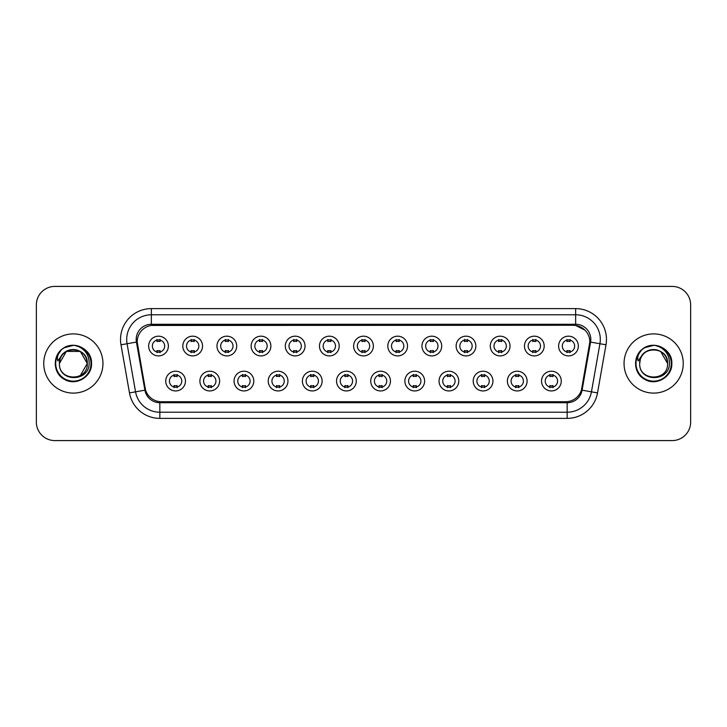 <?xml version="1.0" encoding="UTF-8"?>
<svg xmlns="http://www.w3.org/2000/svg" width="727" height="727" viewBox="0 0 727 727"><rect width="100%" height="100%" fill="white"/><g stroke="black" fill="none" stroke-linecap="round" stroke-linejoin="round"><path stroke-width="1.09" d="M219.627 381.075A9.869 9.869 0 0 1 209.758 390.944A9.869 9.869 0 0 1 199.898 381.075A9.869 9.869 0 0 1 209.758 371.206A9.869 9.869 0 0 1 219.627 381.075M203.596 381.075A6.17 6.17 0 0 0 209.758 387.246A6.17 6.17 0 0 0 215.928 381.075A6.17 6.17 0 0 0 209.758 374.905A6.17 6.17 0 0 0 203.596 381.075M253.796 381.075A9.869 9.869 0 0 1 243.927 390.944A9.869 9.869 0 0 1 234.058 381.075A9.869 9.869 0 0 1 243.927 371.206A9.869 9.869 0 0 1 253.796 381.075M237.756 381.075A6.17 6.17 0 0 0 243.927 387.246A6.17 6.17 0 0 0 250.088 381.075A6.17 6.17 0 0 0 243.927 374.905A6.17 6.17 0 0 0 237.756 381.075M287.956 381.075A9.869 9.869 0 0 1 278.087 390.944A9.869 9.869 0 0 1 268.227 381.075A9.869 9.869 0 0 1 278.087 371.206A9.869 9.869 0 0 1 287.956 381.075M271.925 381.075A6.17 6.17 0 0 0 278.087 387.246A6.17 6.17 0 0 0 284.257 381.075A6.17 6.17 0 0 0 278.087 374.905A6.17 6.17 0 0 0 271.925 381.075M322.125 381.075A9.869 9.869 0 0 1 312.256 390.944A9.869 9.869 0 0 1 302.387 381.075A9.869 9.869 0 0 1 312.256 371.206A9.869 9.869 0 0 1 322.125 381.075M306.085 381.075A6.17 6.17 0 0 0 312.256 387.246A6.17 6.17 0 0 0 318.417 381.075A6.17 6.17 0 0 0 312.256 374.905A6.17 6.17 0 0 0 306.085 381.075M356.285 381.075A9.869 9.869 0 0 1 346.415 390.944A9.869 9.869 0 0 1 336.546 381.075A9.869 9.869 0 0 1 346.415 371.206A9.869 9.869 0 0 1 356.285 381.075M340.254 381.075A6.17 6.17 0 0 0 346.415 387.246A6.17 6.17 0 0 0 352.586 381.075A6.17 6.17 0 0 0 346.415 374.905A6.17 6.17 0 0 0 340.254 381.075M390.454 381.075A9.869 9.869 0 0 1 380.584 390.944A9.869 9.869 0 0 1 370.715 381.075A9.869 9.869 0 0 1 380.584 371.206A9.869 9.869 0 0 1 390.454 381.075M374.414 381.075A6.17 6.17 0 0 0 380.584 387.246A6.17 6.17 0 0 0 386.746 381.075A6.17 6.17 0 0 0 380.584 374.905A6.17 6.17 0 0 0 374.414 381.075M424.613 381.075A9.869 9.869 0 0 1 414.744 390.944A9.869 9.869 0 0 1 404.875 381.075A9.869 9.869 0 0 1 414.744 371.206A9.869 9.869 0 0 1 424.613 381.075M408.583 381.075A6.17 6.17 0 0 0 414.744 387.246A6.17 6.17 0 0 0 420.915 381.075A6.17 6.17 0 0 0 414.744 374.905A6.17 6.17 0 0 0 408.583 381.075M458.773 381.075A9.869 9.869 0 0 1 448.913 390.944A9.869 9.869 0 0 1 439.044 381.075A9.869 9.869 0 0 1 448.913 371.206A9.869 9.869 0 0 1 458.773 381.075M442.743 381.075A6.17 6.17 0 0 0 448.913 387.246A6.17 6.17 0 0 0 455.075 381.075A6.17 6.17 0 0 0 448.913 374.905A6.17 6.17 0 0 0 442.743 381.075M492.942 381.075A9.869 9.869 0 0 1 483.073 390.944A9.869 9.869 0 0 1 473.204 381.075A9.869 9.869 0 0 1 483.073 371.206A9.869 9.869 0 0 1 492.942 381.075M476.912 381.075A6.17 6.17 0 0 0 483.073 387.246A6.17 6.17 0 0 0 489.244 381.075A6.17 6.17 0 0 0 483.073 374.905A6.17 6.17 0 0 0 476.912 381.075M527.102 381.075A9.869 9.869 0 0 1 517.242 390.944A9.869 9.869 0 0 1 507.373 381.075A9.869 9.869 0 0 1 517.242 371.206A9.869 9.869 0 0 1 527.102 381.075M511.072 381.075A6.17 6.17 0 0 0 517.242 387.246A6.17 6.17 0 0 0 523.404 381.075A6.17 6.17 0 0 0 517.242 374.905A6.17 6.17 0 0 0 511.072 381.075M561.271 381.075A9.869 9.869 0 0 1 551.402 390.944A9.869 9.869 0 0 1 541.533 381.075A9.869 9.869 0 0 1 551.402 371.206A9.869 9.869 0 0 1 561.271 381.075M545.232 381.075A6.17 6.17 0 0 0 551.402 387.246A6.17 6.17 0 0 0 557.573 381.075A6.17 6.17 0 0 0 551.402 374.905A6.17 6.17 0 0 0 545.232 381.075M185.467 381.075A9.869 9.869 0 0 1 175.598 390.944A9.869 9.869 0 0 1 165.729 381.075A9.869 9.869 0 0 1 175.598 371.206A9.869 9.869 0 0 1 185.467 381.075M169.427 381.075A6.17 6.17 0 0 0 175.598 387.246A6.17 6.17 0 0 0 181.768 381.075A6.17 6.17 0 0 0 175.598 374.905A6.17 6.17 0 0 0 169.427 381.075M202.542 346.052A9.869 9.869 0 0 1 192.682 355.912A9.869 9.869 0 0 1 182.813 346.052A9.869 9.869 0 0 1 192.682 336.183A9.869 9.869 0 0 1 202.542 346.052M186.512 346.052A6.17 6.17 0 0 0 192.682 352.213A6.17 6.17 0 0 0 198.844 346.052A6.17 6.17 0 0 0 192.682 339.882A6.17 6.17 0 0 0 186.512 346.052M236.711 346.052A9.869 9.869 0 0 1 226.842 355.912A9.869 9.869 0 0 1 216.973 346.052A9.869 9.869 0 0 1 226.842 336.183A9.869 9.869 0 0 1 236.711 346.052M220.681 346.052A6.17 6.17 0 0 0 226.842 352.213A6.17 6.17 0 0 0 233.013 346.052A6.17 6.17 0 0 0 226.842 339.882A6.17 6.17 0 0 0 220.681 346.052M270.871 346.052A9.869 9.869 0 0 1 261.011 355.912A9.869 9.869 0 0 1 251.142 346.052A9.869 9.869 0 0 1 261.011 336.183A9.869 9.869 0 0 1 270.871 346.052M254.841 346.052A6.17 6.17 0 0 0 261.011 352.213A6.17 6.17 0 0 0 267.172 346.052A6.17 6.17 0 0 0 261.011 339.882A6.17 6.17 0 0 0 254.841 346.052M305.04 346.052A9.869 9.869 0 0 1 295.171 355.912A9.869 9.869 0 0 1 285.302 346.052A9.869 9.869 0 0 1 295.171 336.183A9.869 9.869 0 0 1 305.04 346.052M289.001 346.052A6.17 6.17 0 0 0 295.171 352.213A6.17 6.17 0 0 0 301.341 346.052A6.17 6.17 0 0 0 295.171 339.882A6.17 6.17 0 0 0 289.001 346.052M339.2 346.052A9.869 9.869 0 0 1 329.34 355.912A9.869 9.869 0 0 1 319.471 346.052A9.869 9.869 0 0 1 329.34 336.183A9.869 9.869 0 0 1 339.2 346.052M323.17 346.052A6.17 6.17 0 0 0 329.34 352.213A6.17 6.17 0 0 0 335.501 346.052A6.17 6.17 0 0 0 329.34 339.882A6.17 6.17 0 0 0 323.17 346.052M373.369 346.052A9.869 9.869 0 0 1 363.5 355.912A9.869 9.869 0 0 1 353.631 346.052A9.869 9.869 0 0 1 363.5 336.183A9.869 9.869 0 0 1 373.369 346.052M357.33 346.052A6.17 6.17 0 0 0 363.5 352.213A6.17 6.17 0 0 0 369.67 346.052A6.17 6.17 0 0 0 363.5 339.882A6.17 6.17 0 0 0 357.33 346.052M407.529 346.052A9.869 9.869 0 0 1 397.66 355.912A9.869 9.869 0 0 1 387.8 346.052A9.869 9.869 0 0 1 397.66 336.183A9.869 9.869 0 0 1 407.529 346.052M391.499 346.052A6.17 6.17 0 0 0 397.66 352.213A6.17 6.17 0 0 0 403.83 346.052A6.17 6.17 0 0 0 397.66 339.882A6.17 6.17 0 0 0 391.499 346.052M441.698 346.052A9.869 9.869 0 0 1 431.829 355.912A9.869 9.869 0 0 1 421.96 346.052A9.869 9.869 0 0 1 431.829 336.183A9.869 9.869 0 0 1 441.698 346.052M425.658 346.052A6.17 6.17 0 0 0 431.829 352.213A6.17 6.17 0 0 0 437.999 346.052A6.17 6.17 0 0 0 431.829 339.882A6.17 6.17 0 0 0 425.658 346.052M475.858 346.052A9.869 9.869 0 0 1 465.989 355.912A9.869 9.869 0 0 1 456.129 346.052A9.869 9.869 0 0 1 465.989 336.183A9.869 9.869 0 0 1 475.858 346.052M459.827 346.052A6.17 6.17 0 0 0 465.989 352.213A6.17 6.17 0 0 0 472.159 346.052A6.17 6.17 0 0 0 465.989 339.882A6.17 6.17 0 0 0 459.827 346.052M510.027 346.052A9.869 9.869 0 0 1 500.158 355.912A9.869 9.869 0 0 1 490.289 346.052A9.869 9.869 0 0 1 500.158 336.183A9.869 9.869 0 0 1 510.027 346.052M493.987 346.052A6.17 6.17 0 0 0 500.158 352.213A6.17 6.17 0 0 0 506.319 346.052A6.17 6.17 0 0 0 500.158 339.882A6.17 6.17 0 0 0 493.987 346.052M544.187 346.052A9.869 9.869 0 0 1 534.318 355.912A9.869 9.869 0 0 1 524.458 346.052A9.869 9.869 0 0 1 534.318 336.183A9.869 9.869 0 0 1 544.187 346.052M528.156 346.052A6.17 6.17 0 0 0 534.318 352.213A6.17 6.17 0 0 0 540.488 346.052A6.17 6.17 0 0 0 534.318 339.882A6.17 6.17 0 0 0 528.156 346.052M578.356 346.052A9.869 9.869 0 0 1 568.487 355.912A9.869 9.869 0 0 1 558.618 346.052A9.869 9.869 0 0 1 568.487 336.183A9.869 9.869 0 0 1 578.356 346.052M562.316 346.052A6.17 6.17 0 0 0 568.487 352.213A6.17 6.17 0 0 0 574.648 346.052A6.17 6.17 0 0 0 568.487 339.882A6.17 6.17 0 0 0 562.316 346.052M168.382 346.052A9.869 9.869 0 0 1 158.513 355.912A9.869 9.869 0 0 1 148.644 346.052A9.869 9.869 0 0 1 158.513 336.183A9.869 9.869 0 0 1 168.382 346.052M152.352 346.052A6.17 6.17 0 0 0 158.513 352.213A6.17 6.17 0 0 0 164.684 346.052A6.17 6.17 0 0 0 158.513 339.882A6.17 6.17 0 0 0 152.352 346.052M145.554 390.072L137.43 344.807A16.648 16.648 0 0 1 153.824 325.269L573.176 325.269A16.648 16.648 0 0 1 589.57 344.807L581.954 387.973A16.648 16.648 0 0 1 565.561 401.731L161.439 401.731A16.648 16.648 0 0 1 145.046 387.973L137.176 341.954M43.747 363.5A29.598 29.598 0 0 0 73.354 393.098A29.598 29.598 0 0 0 102.952 363.5A29.598 29.598 0 0 0 73.354 333.902A29.598 29.598 0 0 0 43.747 363.5A29.598 29.598 0 0 0 73.354 393.098A29.598 29.598 0 0 0 102.952 363.5A29.598 29.598 0 0 0 73.354 333.902A29.598 29.598 0 0 0 43.747 363.5M624.048 363.5A29.598 29.598 0 0 0 653.646 393.098A29.598 29.598 0 0 0 683.253 363.5A29.598 29.598 0 0 0 653.646 333.902A29.598 29.598 0 0 0 624.048 363.5A29.598 29.598 0 0 0 653.646 393.098A29.598 29.598 0 0 0 683.253 363.5A29.598 29.598 0 0 0 653.646 333.902A29.598 29.598 0 0 0 624.048 363.5M151.361 325.451L573.176 325.269L575.639 325.451L584.944 330.14M137.176 341.917L137.358 339.445M136.194 339.445A15.167 15.167 0 0 0 136.422 342.081L144.909 390.181A15.167 15.167 0 0 0 159.84 402.722L567.16 402.722A15.167 15.167 0 0 0 582.091 390.181L590.578 342.081A15.167 15.167 0 0 0 575.639 324.278L151.361 324.278A15.167 15.167 0 0 0 136.194 339.445M121 344.807A30.834 30.834 0 0 1 151.361 308.611L575.639 308.611A30.834 30.834 0 0 1 606 344.807L597.521 392.907A30.834 30.834 0 0 1 567.16 418.388L159.84 418.388A30.834 30.834 0 0 1 129.479 392.907L121 344.807L127.071 343.735A24.663 24.663 0 0 1 151.361 314.782L575.639 314.782A24.663 24.663 0 0 1 599.929 343.735L591.451 391.835A24.663 24.663 0 0 1 567.16 412.218L159.84 412.218A24.663 24.663 0 0 1 135.549 391.835L127.071 343.735A24.663 24.663 0 0 1 126.698 339.445M589.824 341.954L581.446 390.072M690.65 304.913A18.502 18.502 0 0 0 672.148 286.411L54.852 286.411A18.502 18.502 0 0 0 36.35 304.913L36.35 422.087A18.502 18.502 0 0 0 54.852 440.589L672.148 440.589A18.502 18.502 0 0 0 690.65 422.087L690.65 304.913L690.65 422.087M565.561 401.731L161.439 401.731M36.35 304.913L36.35 422.087M672.148 286.411L54.852 286.411M54.852 440.589L672.148 440.589M160.058 339.445L160.058 341.572A4.735 4.735 0 0 0 156.977 341.572L156.977 339.445M156.977 352.65L156.977 350.523A4.735 4.735 0 0 0 160.058 350.523L160.058 352.65M174.053 387.682L174.053 385.546A4.735 4.735 0 0 0 177.143 385.546L177.143 387.682M177.143 374.469L177.143 376.604A4.735 4.735 0 0 0 174.053 376.604L174.053 374.469M194.218 339.445L194.218 341.572A4.735 4.735 0 0 0 191.137 341.572L191.137 339.445M191.137 352.65L191.137 350.523A4.735 4.735 0 0 0 194.218 350.523L194.218 352.65M228.387 339.445L228.387 341.572A4.735 4.735 0 0 0 225.297 341.572L225.297 339.445M225.297 352.65L225.297 350.523A4.735 4.735 0 0 0 228.387 350.523L228.387 352.65M262.547 339.445L262.547 341.572A4.735 4.735 0 0 0 259.466 341.572L259.466 339.445M259.466 352.65L259.466 350.523A4.735 4.735 0 0 0 262.547 350.523L262.547 352.65M296.716 339.445L296.716 341.572A4.735 4.735 0 0 0 293.626 341.572L293.626 339.445M293.626 352.65L293.626 350.523A4.735 4.735 0 0 0 296.716 350.523L296.716 352.65M208.222 387.682L208.222 385.546A4.735 4.735 0 0 0 211.303 385.546L211.303 387.682M211.303 374.469L211.303 376.604A4.735 4.735 0 0 0 208.222 376.604L208.222 374.469M242.382 387.682L242.382 385.546A4.735 4.735 0 0 0 245.462 385.546L245.462 387.682M245.462 374.469L245.462 376.604A4.735 4.735 0 0 0 242.382 376.604L242.382 374.469M276.551 387.682L276.551 385.546A4.735 4.735 0 0 0 279.631 385.546L279.631 387.682M279.631 374.469L279.631 376.604A4.735 4.735 0 0 0 276.551 376.604L276.551 374.469M60.059 359.311L59.396 363.5C58.633 382.438 89.257 382.093 89.157 363.5C89.212 355.812 85.777 350.223 78.861 346.743L74.69 345.37C69.665 345.071 65.23 346.552 61.395 349.805L58.887 353.404C57.351 355.994 57.015 358.502 57.878 360.928L62.368 354.276C66.548 350.087 71.528 348.706 77.298 350.132A13.94 13.94 0 0 0 60.059 359.311L59.414 363.5C58.56 345.516 88.149 345.516 87.295 363.5C88.149 381.484 58.56 381.484 59.414 363.5C58.56 345.516 88.149 345.516 87.295 363.5L80.324 375.577M87.295 363.5C86.858 356.803 83.523 352.35 77.298 350.132L80.324 351.423L87.295 363.5C88.149 381.484 58.56 381.484 59.414 363.5L66.384 351.423L80.324 351.423M62.386 348.996L64.258 347.751L73.491 345.325L64.258 347.751L62.386 348.996L64.258 347.751L73.491 345.325L64.258 347.751L62.595 348.842M61.395 349.805C71.991 339.409 92.374 348.433 91.529 363.5C92.147 376.94 75.59 386.5 64.258 379.249C52.308 373.06 52.308 353.94 64.258 347.751C75.59 340.5 92.147 350.06 91.529 363.5C92.147 376.94 75.59 386.5 64.258 379.249C52.308 373.06 52.308 353.94 64.258 347.751C75.59 340.5 92.147 350.06 91.529 363.5C92.147 376.94 75.59 386.5 64.258 379.249C52.308 373.06 52.308 353.94 64.258 347.751C75.59 340.5 92.147 350.06 91.529 363.5C92.147 376.94 75.59 386.5 64.258 379.249C52.308 373.06 52.308 353.94 64.258 347.751C75.59 340.5 92.147 350.06 91.529 363.5C92.147 376.94 75.59 386.5 64.258 379.249C52.308 373.06 52.308 353.94 64.258 347.751C73.7 343.353 81.706 345.152 88.294 353.149M640.351 359.311L639.687 363.5C638.924 382.438 669.558 382.093 669.449 363.5C669.512 355.812 666.077 350.223 659.153 346.743L654.991 345.37C649.965 345.071 645.531 346.552 641.696 349.805L639.178 353.404C637.652 355.994 637.315 358.502 638.17 360.928L642.668 354.276C646.848 350.087 651.828 348.706 657.599 350.132A13.94 13.94 0 0 0 640.351 359.311L639.705 363.5C638.851 345.516 668.44 345.516 667.586 363.5C668.44 381.484 638.851 381.484 639.705 363.5L640.351 359.311L639.705 363.5C638.851 381.484 668.44 381.484 667.586 363.5L660.616 351.423L657.599 350.132L660.616 351.423L667.586 363.5C667.159 356.803 663.824 352.35 657.599 350.132L660.616 351.423M641.732 349.769L644.558 347.751L653.791 345.325L644.558 347.751L641.732 349.769L644.558 347.751L653.791 345.325L644.558 347.751L641.732 349.769L644.558 347.751L653.791 345.325M641.696 349.805C652.283 339.409 672.675 348.433 671.83 363.5C672.448 376.94 655.89 386.5 644.558 379.249C632.608 373.06 632.608 353.94 644.558 347.751C655.89 340.5 672.448 350.06 671.83 363.5C672.448 376.94 655.89 386.5 644.558 379.249C632.608 373.06 632.608 353.94 644.558 347.751C655.89 340.5 672.448 350.06 671.83 363.5C672.448 376.94 655.89 386.5 644.558 379.249C632.608 373.06 632.608 353.94 644.558 347.751C655.89 340.5 672.448 350.06 671.83 363.5C672.448 376.94 655.89 386.5 644.558 379.249C632.608 373.06 632.608 353.94 644.558 347.751C655.89 340.5 672.448 350.06 671.83 363.5C672.448 376.94 655.89 386.5 644.558 379.249C632.608 373.06 632.608 353.94 644.558 347.751C653.991 343.353 662.006 345.152 668.595 353.149M330.876 339.445L330.876 341.572A4.735 4.735 0 0 0 327.795 341.572L327.795 339.445M327.795 352.65L327.795 350.523A4.735 4.735 0 0 0 330.876 350.523L330.876 352.65M365.045 339.445L365.045 341.572A4.735 4.735 0 0 0 361.955 341.572L361.955 339.445M361.955 352.65L361.955 350.523A4.735 4.735 0 0 0 365.045 350.523L365.045 352.65M399.205 339.445L399.205 341.572A4.735 4.735 0 0 0 396.124 341.572L396.124 339.445M396.124 352.65L396.124 350.523A4.735 4.735 0 0 0 399.205 350.523L399.205 352.65M310.711 387.682L310.711 385.546A4.735 4.735 0 0 0 313.791 385.546L313.791 387.682M313.791 374.469L313.791 376.604A4.735 4.735 0 0 0 310.711 376.604L310.711 374.469M344.88 387.682L344.88 385.546A4.735 4.735 0 0 0 347.96 385.546L347.96 387.682M347.96 374.469L347.96 376.604A4.735 4.735 0 0 0 344.88 376.604L344.88 374.469M379.04 387.682L379.04 385.546A4.735 4.735 0 0 0 382.12 385.546L382.12 387.682M382.12 374.469L382.12 376.604A4.735 4.735 0 0 0 379.04 376.604L379.04 374.469M433.374 339.445L433.374 341.572A4.735 4.735 0 0 0 430.284 341.572L430.284 339.445M430.284 352.65L430.284 350.523A4.735 4.735 0 0 0 433.374 350.523L433.374 352.65M467.534 339.445L467.534 341.572A4.735 4.735 0 0 0 464.453 341.572L464.453 339.445M464.453 352.65L464.453 350.523A4.735 4.735 0 0 0 467.534 350.523L467.534 352.65M501.703 339.445L501.703 341.572A4.735 4.735 0 0 0 498.613 341.572L498.613 339.445M498.613 352.65L498.613 350.523A4.735 4.735 0 0 0 501.703 350.523L501.703 352.65M535.863 339.445L535.863 341.572A4.735 4.735 0 0 0 532.782 341.572L532.782 339.445M532.782 352.65L532.782 350.523A4.735 4.735 0 0 0 535.863 350.523L535.863 352.65M570.023 339.445L570.023 341.572A4.735 4.735 0 0 0 566.942 341.572L566.942 339.445M566.942 352.65L566.942 350.523A4.735 4.735 0 0 0 570.023 350.523L570.023 352.65M413.209 387.682L413.209 385.546A4.735 4.735 0 0 0 416.289 385.546L416.289 387.682M416.289 374.469L416.289 376.604A4.735 4.735 0 0 0 413.209 376.604L413.209 374.469M447.369 387.682L447.369 385.546A4.735 4.735 0 0 0 450.449 385.546L450.449 387.682M450.449 374.469L450.449 376.604A4.735 4.735 0 0 0 447.369 376.604L447.369 374.469M481.538 387.682L481.538 385.546A4.735 4.735 0 0 0 484.618 385.546L484.618 387.682M484.618 374.469L484.618 376.604A4.735 4.735 0 0 0 481.538 376.604L481.538 374.469M515.697 387.682L515.697 385.546A4.735 4.735 0 0 0 518.778 385.546L518.778 387.682M518.778 374.469L518.778 376.604A4.735 4.735 0 0 0 515.697 376.604L515.697 374.469M549.857 387.682L549.857 385.546A4.735 4.735 0 0 0 552.947 385.546L552.947 387.682M552.947 374.469L552.947 376.604A4.735 4.735 0 0 0 549.857 376.604L549.857 374.469M575.639 308.611L575.639 324.278M127.071 343.735L136.422 342.081M159.84 418.388L159.84 402.722M567.16 402.722L567.16 418.388M582.091 390.181L597.521 392.907M129.479 392.907L144.909 390.181M590.578 342.081L606 344.807M151.361 308.611L151.361 324.278M58.887 353.404A17.639 17.639 0 0 0 73.354 381.139A17.639 17.639 0 0 0 78.861 346.743M639.178 353.404A17.639 17.639 0 0 0 653.646 381.139A17.639 17.639 0 0 0 659.153 346.743"/></g></svg>
